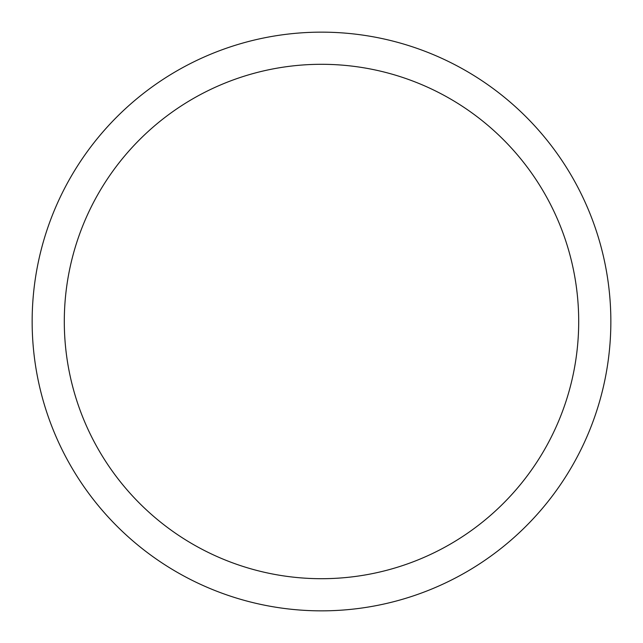 <?xml version="1.0" encoding="UTF-8"?>
<svg xmlns="http://www.w3.org/2000/svg" width="643" height="643" viewBox="0 0 643 643"><rect width="100%" height="100%" fill="white"/><g stroke="black" fill="none" stroke-linecap="round" stroke-linejoin="round"><path stroke-width="0.96" d="M321.5 32.15A289.35 289.35 0 0 1 610.85 321.5A289.35 289.35 0 0 1 321.5 610.85A289.35 289.35 0 0 1 32.15 321.5A289.35 289.35 0 0 1 321.5 32.15M321.5 64.3A257.2 257.2 0 0 1 578.7 321.5A257.2 257.2 0 0 1 321.5 578.7A257.2 257.2 0 0 1 64.3 321.5A257.2 257.2 0 0 1 321.5 64.3"/></g></svg>

